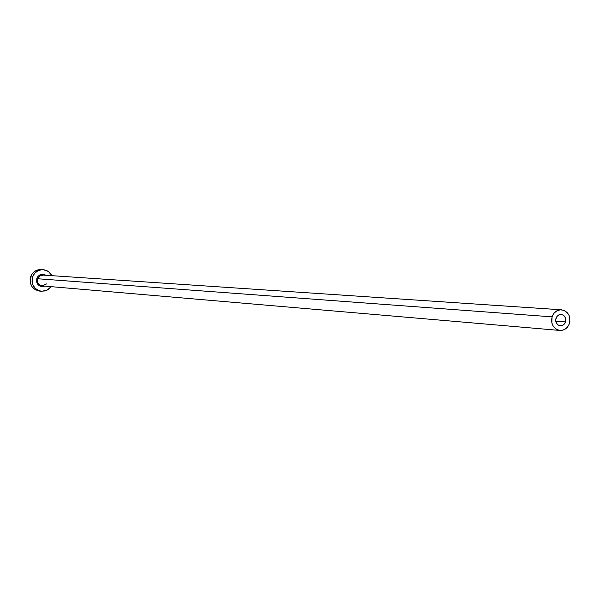 <?xml version="1.0" encoding="UTF-8"?>
<svg xmlns="http://www.w3.org/2000/svg" width="600" height="600" viewBox="0 0 600 600"><rect width="100%" height="100%" fill="white"/><g stroke="black" fill="none" stroke-linecap="round" stroke-linejoin="round"><path stroke-width="0.9" d="M565.567 321.923L563.52 324.862L560.31 325.8C556.702 324.915 555.255 322.425 555.982 318.33L556.995 316.403L558.577 315.038L561.495 314.483L563.362 315.188L564.84 316.635L565.845 319.718L565.148 322.942L563.82 324.615L562.035 325.612L559.088 325.53L557.377 324.428L555.847 321.638L555.743 319.418L556.935 316.478L558.847 314.895L561.18 314.445C564.825 315.315 566.287 317.805 565.567 321.923L555.757 321.157L565.567 321.923M561.472 309.803C568.118 311.355 570.787 315.885 569.475 323.385C567.683 328.147 564.487 330.502 559.898 330.442C553.35 328.808 550.732 324.278 552.053 316.853L37.755 278.752L552.053 316.853C553.815 312.165 556.957 309.81 561.472 309.803L43.095 275.085L40.252 275.73L37.755 278.752L36.81 278.475L36.675 282.09L37.71 284.272L39.487 285.87L41.715 286.65L45.045 286.125C39.082 287.235 36.338 284.685 36.81 278.475L37.755 278.752C37.02 282.487 38.438 284.858 42 285.862L46.875 283.822M43.102 269.663L41.123 269.543C36.037 269.572 32.527 272.002 30.57 276.847L32.565 276.99C34.523 272.13 38.055 269.692 43.148 269.663L48.36 271.44L51.975 275.678L49.5 272.34L47.835 271.103L43.95 269.737L41.895 269.67L37.92 270.757L34.642 273.322L32.565 276.99L30.57 276.847C29.13 284.528 32.093 289.267 39.473 291.067L41.468 291.255M51.135 286.65L46.92 290.295L41.498 291.255C34.095 289.455 31.117 284.7 32.565 276.99L32.01 281.183L33.06 285.27L35.55 288.63L37.23 289.86L41.115 291.218L45.21 290.933L48.9 289.058L51.135 286.65M36.81 278.475L37.995 276.368L40.995 274.462L43.35 274.305L45.877 275.272C41.865 273.337 38.843 274.403 36.81 278.475M41.168 269.55L37.838 269.895L34.148 271.748L31.432 274.92L30.098 278.91L30.345 283.118L32.145 286.897L35.22 289.673L39.51 291.067M43.388 275.115L39.953 275.903L37.755 278.752C37.035 282.63 38.535 285.007 42.27 285.892L559.86 330.435M552.053 316.853L551.812 322.868L553.373 326.483L556.065 329.123L559.463 330.39L563.062 330.097L566.31 328.29L568.71 325.237L569.91 321.413L569.1 315.502L566.94 312.315L563.842 310.312L560.28 309.803L556.785 310.868L553.89 313.343L552.053 316.853M46.852 283.815L42.27 285.892"/></g></svg>
